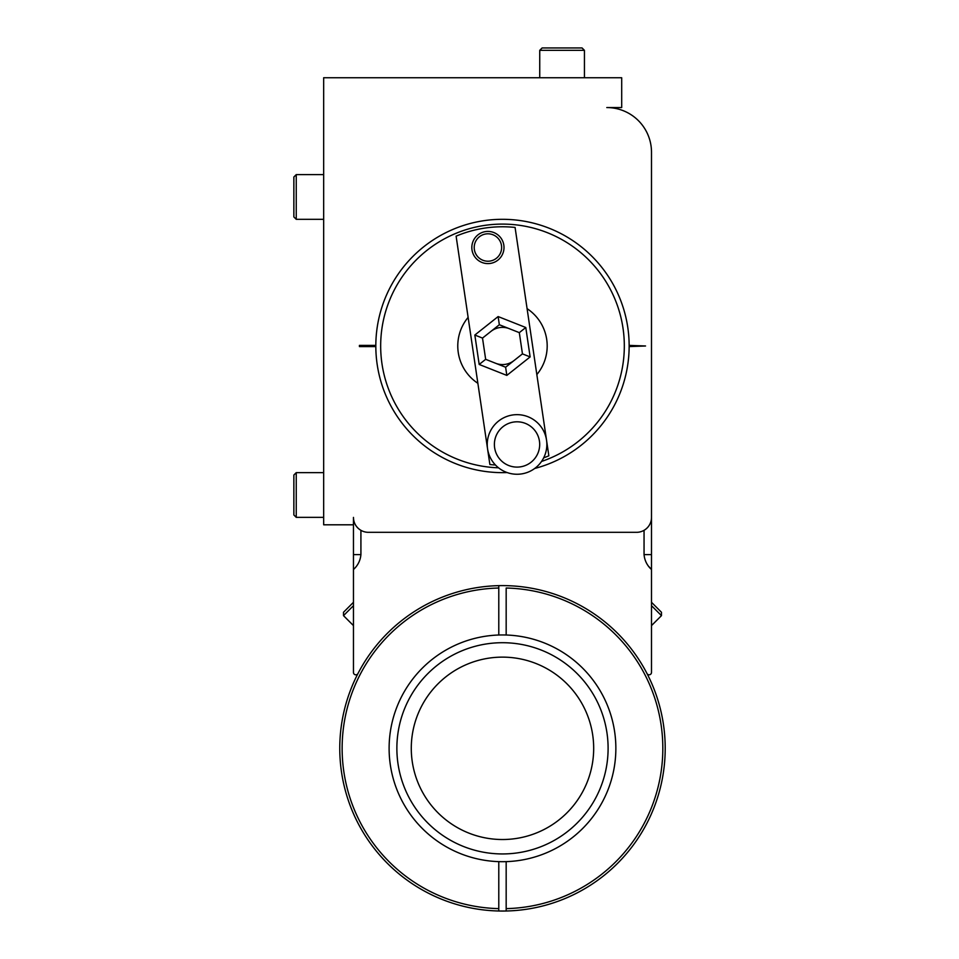 <?xml version="1.0" encoding="UTF-8"?>
<svg xmlns="http://www.w3.org/2000/svg" width="959" height="959" viewBox="0 0 959 959"><rect width="100%" height="100%" fill="white"/><g stroke="black" fill="none" stroke-linecap="round" stroke-linejoin="round"><path stroke-width="1.44" d="M593.681 748.32A91.201 91.201 0 0 0 502.48 657.131A91.201 91.201 0 0 0 411.279 748.32A91.201 91.201 0 0 0 502.48 839.521A91.201 91.201 0 0 0 593.681 748.32M490.924 331.406A18.593 18.593 0 0 1 509.325 328.685M514.036 360.548A18.593 18.593 0 0 1 495.635 363.269M477.87 383.3A44.701 44.701 0 0 1 468.124 317.381M527.09 308.654A44.701 44.701 0 0 1 536.836 374.585M539.737 50.336L542.123 47.95L582.053 47.95L584.439 50.336L539.737 50.336L539.737 77.751M296.247 219.323L293.862 216.938L293.862 176.995L296.247 174.61L296.247 219.323L323.663 219.323M296.247 517.345L293.862 514.971L293.862 475.029L296.247 472.643L296.247 517.345L323.663 517.345M502.48 642.71A105.61 105.61 0 0 0 396.87 748.32A105.61 105.61 0 0 0 502.48 853.942A105.61 105.61 0 0 0 608.102 748.32A105.61 105.61 0 0 0 502.48 642.71M506.172 635.014A113.366 113.366 0 0 0 389.114 748.32A113.366 113.366 0 0 0 506.172 861.638A113.366 113.366 0 0 0 615.858 748.32A113.366 113.366 0 0 0 506.172 635.014L506.172 588.023A160.345 160.345 0 0 1 662.825 748.32A160.345 160.345 0 0 1 506.172 908.629L506.172 861.638M651.497 605.68L661.47 615.642L661.47 612.274L651.497 602.3M353.463 605.68L343.502 615.642L353.463 625.604M353.463 602.3L343.502 612.274L343.502 615.642M507.131 472.559A126.66 126.66 0 0 1 377.187 364.516A126.66 126.66 0 0 1 483.947 220.678A126.66 126.66 0 0 1 627.785 327.451A126.66 126.66 0 0 1 534.666 468.483M541.523 461.459A121.901 121.901 0 0 0 484.655 225.401A121.901 121.901 0 0 0 498.536 467.812M495.443 464.983A119.216 119.216 0 0 1 489.881 464.528L456.112 236.154A119.216 119.216 0 0 1 515.079 227.439L548.848 455.813A119.216 119.216 0 0 1 543.669 457.851M489.006 434.343A29.801 29.801 0 0 1 527.15 416.422A29.801 29.801 0 0 1 545.084 454.566A29.801 29.801 0 0 1 506.939 472.487A29.801 29.801 0 0 1 489.006 434.343A29.801 29.801 0 0 1 527.15 416.422A29.801 29.801 0 0 1 545.084 454.566M489.929 261.076A13.714 13.714 0 0 1 474.357 249.52A13.714 13.714 0 0 1 485.913 233.948A13.714 13.714 0 0 1 501.485 245.504A13.714 13.714 0 0 1 489.929 261.076M490.277 263.425A16.099 16.099 0 0 1 471.996 249.867A16.099 16.099 0 0 1 485.566 231.587A16.099 16.099 0 0 1 503.835 245.156A16.099 16.099 0 0 1 490.277 263.425M360.92 530.315L360.92 554.446A22.297 22.297 0 0 1 353.463 569.502L353.463 672.427A2.386 2.386 0 0 0 357.971 673.53A162.73 162.73 0 0 1 647.001 673.53A2.386 2.386 0 0 0 651.497 672.427L651.497 569.502L648.128 565.762L651.497 569.502A22.297 22.297 0 0 1 644.052 554.446L644.052 530.315M353.463 524.801L353.463 517.404A14.9 14.9 0 0 0 368.364 532.317L636.596 532.317A14.9 14.9 0 0 0 651.497 517.404L651.497 152.265A44.701 44.701 0 0 0 606.795 107.552L621.696 107.552L621.696 77.751L323.663 77.751L323.663 524.801L353.463 524.801L353.463 569.502M356.245 566.553L356.832 565.762M356.053 566.793L355.01 567.992M629.14 346.583L645.539 345.983L629.14 345.384M375.82 346.583L359.421 346.583L359.421 345.384L375.82 345.384M530.135 356.916L506.832 375.401L479.188 364.456L485.662 359.325L505.621 367.225L522.451 353.883L519.31 332.641L525.784 327.51L530.135 356.916L522.451 353.883M519.31 332.641L499.339 324.741L482.509 338.083L474.837 335.039L498.129 316.566L525.784 327.51M506.832 375.401L505.621 367.225M499.339 324.741L498.129 316.566M482.509 338.083L485.662 359.325M647.001 673.53A162.73 162.73 0 0 1 506.172 911.002L506.172 908.629L506.172 911.002A162.73 162.73 0 0 1 357.971 673.53M498.788 635.014L498.788 588.023A160.345 160.345 0 0 0 342.135 748.32A160.345 160.345 0 0 0 498.788 908.629L498.788 861.638M498.788 588.023L498.788 585.637L498.788 588.023M498.788 911.002L498.788 908.629L498.788 911.002M651.497 569.502L651.497 152.265M651.497 554.602L644.064 554.602M360.908 554.602L353.463 554.602M538.347 452.133A22.656 22.656 0 0 0 524.729 423.147A22.656 22.656 0 0 0 495.731 436.777A22.656 22.656 0 0 0 509.361 465.762A22.656 22.656 0 0 0 538.347 452.133M479.188 364.456L474.837 335.039M661.47 615.642L651.497 625.604M296.247 472.643L323.663 472.643M296.247 174.61L323.663 174.61M584.439 50.336L584.439 77.751"/></g></svg>
